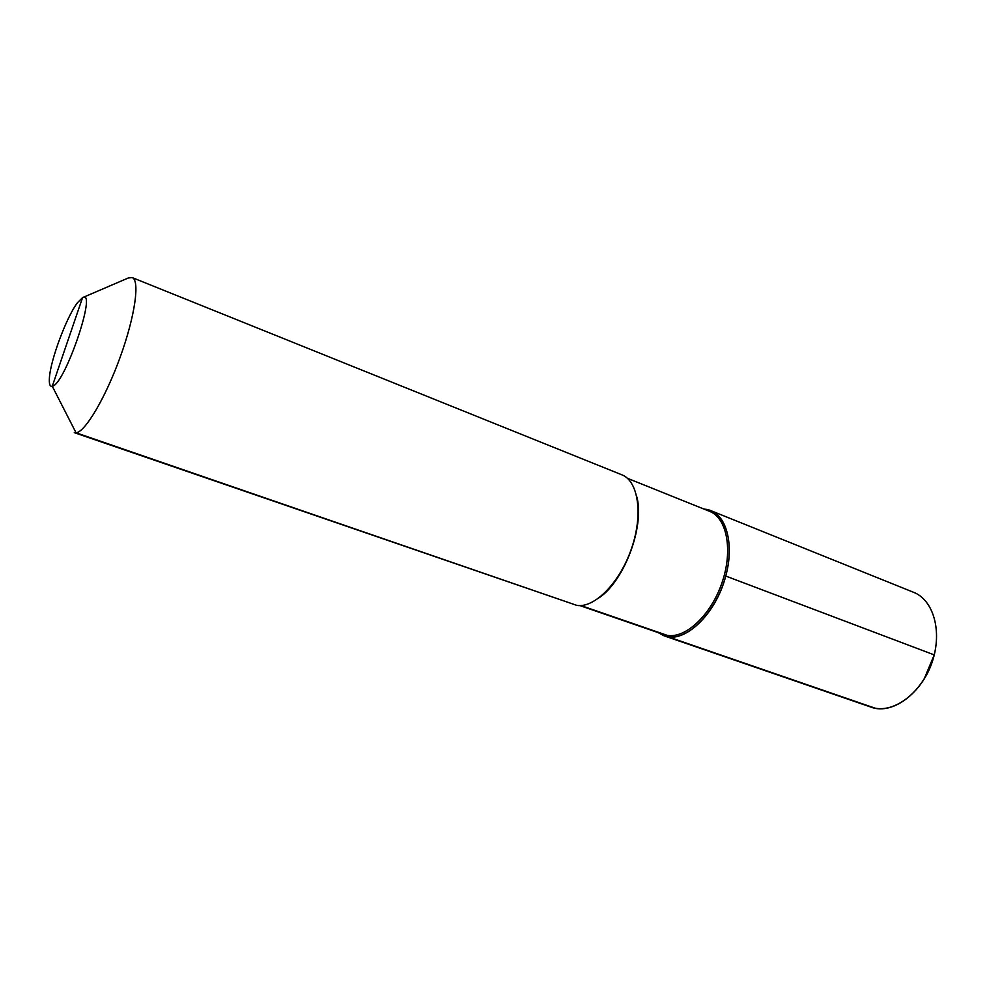 <?xml version="1.0" encoding="UTF-8"?>
<svg xmlns="http://www.w3.org/2000/svg" width="986" height="986" viewBox="0 0 986 986"><rect width="100%" height="100%" fill="white"/><g stroke="black" fill="none" stroke-linecap="round" stroke-linejoin="round"><path stroke-width="1.48" d="M576.933 605.416L74.283 432.644L576.933 605.416C594.657 608.214 619.947 582.578 631.545 548.438C643.328 514.347 638.312 481.008 621.858 474.808C638.312 481.008 643.328 514.347 631.545 548.438C619.947 582.578 594.657 608.214 576.933 605.416L76.045 432.792C85.203 432.053 105.601 397.666 120.317 356.772C135.119 315.89 140.074 280.184 132.173 277.584L128.34 277.966L82.553 297.636L52.27 386.265C64.731 385.07 97.713 288.109 82.553 297.636L77.475 302.677L82.553 297.636C97.713 288.109 64.731 385.07 52.27 386.265C49.916 386.771 48.967 383.961 49.411 377.835C50.483 360.026 66.604 316.839 77.475 302.677C66.604 316.839 50.483 360.026 49.411 377.835C48.967 383.961 49.916 386.771 52.27 386.265L76.045 432.792C85.203 432.053 105.601 397.666 120.317 356.772C135.119 315.89 140.074 280.184 132.173 277.584L128.34 277.966M580.877 605.552L667.337 635.391L667.916 636.771C688.006 640.407 715.762 612.392 725.523 576.896C735.568 541.437 724.685 509.984 704.09 509.133C724.685 509.984 735.568 541.437 725.523 576.896C715.762 612.392 688.006 640.407 667.916 636.771L658.007 632.544L664.145 635.847L658.007 632.544L667.916 636.771L664.145 635.847C684.198 644.141 715.922 614.488 725.745 576.058L934.223 654.889L924.116 679.083C929.958 669.605 933.779 659.363 935.591 648.381M934.223 654.889C926.051 690.262 893.415 716.07 870.786 707.036L664.145 635.847L874.989 708.145C895.941 712.41 922.502 691.359 932.374 661.224C942.48 631.163 933.36 599.907 913.615 592.315L710.881 510.662L704.09 509.133M667.916 636.771L874.989 708.145L667.916 636.771C686.774 640.074 712.582 615.893 723.638 582.972C734.903 550.114 728.494 517.342 710.881 510.662M599.229 597.726C624.483 580.581 644.708 526.413 636.87 496.919C644.708 526.413 624.483 580.581 599.229 597.726M667.337 635.391L663.603 634.479L667.337 635.391C685.874 638.608 711.239 614.796 722.097 582.43C733.177 550.114 726.879 517.909 709.575 511.34C726.879 517.909 733.177 550.114 722.097 582.43C711.239 614.796 685.874 638.608 667.337 635.391M132.173 277.584L621.858 474.808L132.173 277.584M579.879 605.589L663.603 634.479L579.879 605.589M627.404 478.284L709.575 511.34L627.404 478.284"/></g></svg>
